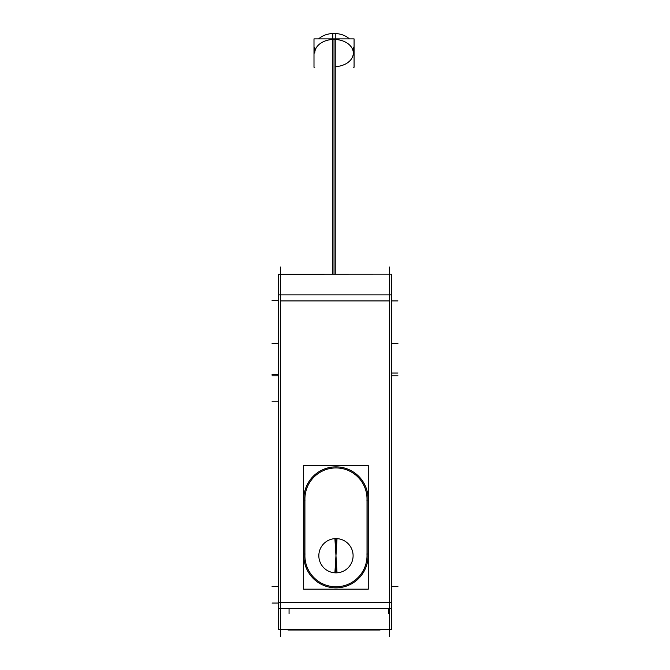 <?xml version="1.0" encoding="UTF-8"?>
<svg xmlns="http://www.w3.org/2000/svg" width="670" height="670" viewBox="0 0 670 670"><rect width="100%" height="100%" fill="white"/><g stroke="black" fill="none" stroke-linecap="round" stroke-linejoin="round"><path stroke-width="1" d="M335.963 538.596L335.963 572.858A17.135 17.135 0 0 1 318.836 555.731A17.135 17.135 0 0 1 335.963 538.596A17.135 17.135 0 0 1 353.098 555.731A17.135 17.135 0 0 1 335.963 572.858A17.135 17.135 0 0 1 318.836 555.731A17.135 17.135 0 0 1 335.963 538.596A17.135 17.135 0 0 1 353.098 555.731A17.135 17.135 0 0 1 335.963 572.858L335.963 555.731L334.891 572.825M353.308 47.101L353.308 53.064A19.271 13.626 180 0 0 334.037 39.438A19.271 13.626 180 0 0 314.766 53.064L314.766 47.101M389.496 267.029L389.496 636.5L389.496 267.029M391.682 608.662L278.318 608.662L278.318 629.398L391.682 629.398L391.682 274.139L278.318 274.223M391.682 294.867L278.318 294.867L278.318 274.139M278.318 608.662L278.318 294.867M280.504 267.029L280.504 636.5M289.063 608.662L289.063 613.695M288 629.398L288.175 630.009M300.629 629.398L300.629 630.009L288 630.009M367.445 629.398L367.445 630.009L300.629 630.009M380.074 629.398L380.074 630.009L367.445 630.009M303.904 501.001A32.118 32.118 0 0 1 335.963 466.864A32.118 32.118 0 0 1 368.023 501.001M303.845 497.852L303.845 556.862M368.023 553.713A32.118 32.118 0 0 1 335.963 587.85A32.118 32.118 0 0 1 303.904 553.713M368.081 556.862L368.081 497.852M388.424 608.662L388.424 613.695M367.018 556.862L367.018 497.852M304.976 553.78A31.046 31.046 0 0 0 335.963 586.778A31.046 31.046 0 0 0 366.951 553.78M368.257 589.181L303.669 589.181L303.669 465.533L368.257 465.533L368.257 589.181M304.917 497.852L304.917 556.862M366.951 500.934A31.046 31.046 0 0 0 335.963 467.936A31.046 31.046 0 0 0 304.976 500.934M337.035 538.63L335.963 555.731L334.891 538.63M335.963 572.858L335.963 555.731L337.035 572.825M314.766 67.234L313.996 67.234L313.996 38.893L354.078 38.893L354.078 67.234L353.308 67.234M349.413 38.893A19.271 13.626 0 0 0 332.822 33.5L332.822 274.139M318.652 38.893A19.271 13.626 0 0 1 335.243 33.5L335.243 274.139M389.496 300.905L280.504 300.905L389.496 300.905M389.496 602.631L280.504 602.631L389.496 602.631M391.682 300.905L397.93 300.905L391.682 300.905M391.682 602.631L278.318 602.631M391.682 373.022L397.93 373.022M278.318 300.478L272.07 300.478L278.318 300.478M278.318 401.766L272.07 401.766M278.318 374.572L272.07 374.572M278.318 603.059L272.07 603.059L278.318 603.059M278.318 586.568L272.07 586.568L278.318 586.568M278.318 375.795L272.07 375.795M278.318 343.517L272.07 343.517L278.318 343.517M366.155 630.009L366.155 629.398M391.682 343.517L397.93 343.517L391.682 343.517M391.682 586.568L397.93 586.568L391.682 586.568M391.682 375.795L397.93 375.795L391.682 375.795M335.243 66.665A19.271 13.626 180 0 0 353.299 52.637A19.271 13.626 180 0 0 334.037 39.438L334.037 274.139"/></g></svg>
